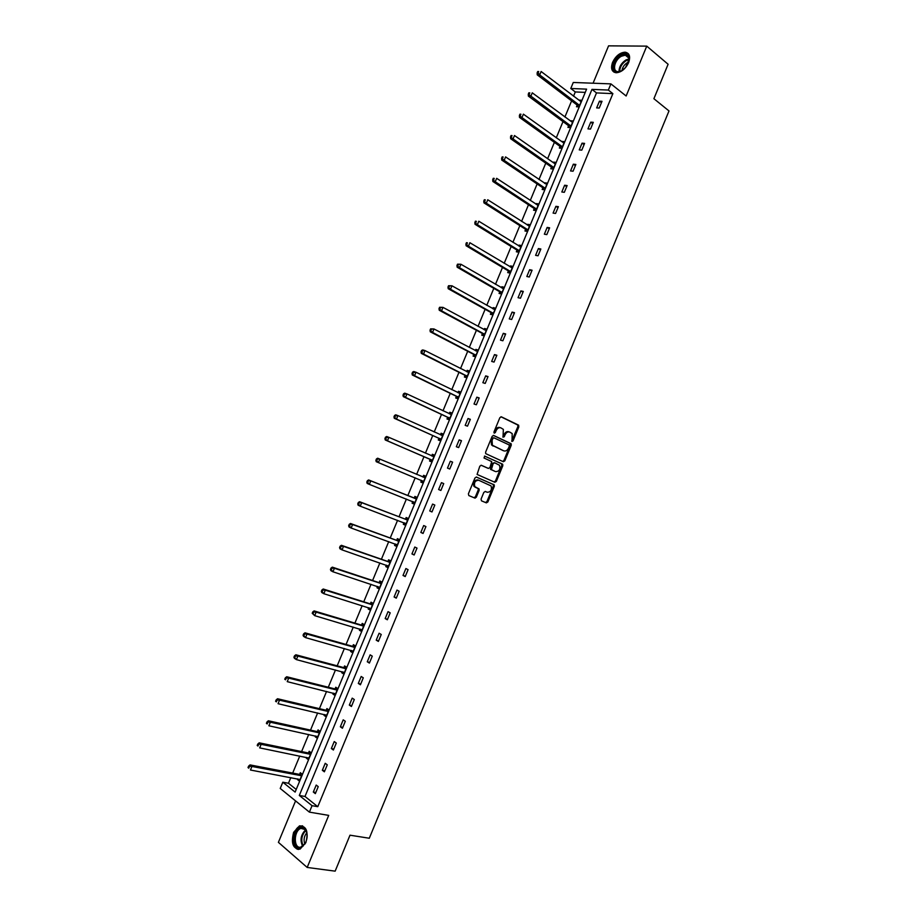 <?xml version="1.0" encoding="UTF-8"?>
<svg xmlns="http://www.w3.org/2000/svg" width="917" height="917" viewBox="0 0 917 917"><rect width="100%" height="100%" fill="white"/><g stroke="black" fill="none" stroke-linecap="round" stroke-linejoin="round"><path stroke-width="1.38" d="M512.018 441.49L513.062 440.882L518.839 426.875L518.449 425.098L501.37 416.822L499.857 417.693L493.988 431.896L494.274 433.145L495.34 432.537L496.097 430.692C497.358 428.193 498.974 427.253 500.934 427.884L503.376 429.397L502.986 437.168L504.258 436.733L505.015 434.91C506.264 432.423 507.858 431.483 509.806 432.102L512.19 433.581L512.018 441.49M511.697 441.088L517.899 426.554L517.796 425.029L500.923 416.754M493.942 432.755L495.157 430.371L496.097 430.692M502.871 436.95L504.063 434.578L505.015 434.91M293.635 832.327L299.492 825.85C306.496 825.988 308.616 831.604 305.854 842.677L300.054 849.142C292.981 848.982 290.838 843.376 293.635 832.327M612.59 62.31C615.743 55.948 619.915 52.567 625.107 52.189C629.509 53.048 630.678 56.522 628.615 62.643C625.463 68.981 621.313 72.363 616.155 72.764C611.696 71.939 610.504 68.454 612.59 62.31M295.572 800.908L278.401 842.345L307.184 867.448L335.152 871.15L349.996 835.192L369.299 838.241L668.997 110.946L653.901 98.704L668.103 64.259L646.76 46.125L608.567 45.85L593.081 83.218M481.07 499.1L481.482 500.842L486.365 502.871L487.867 501.943L494.309 486.331L494.24 484.875L476.473 477.069L474.937 477.986L468.392 493.816L468.828 495.57L474.823 498.057L476.347 497.129L479.132 490.4L479.064 488.944L474.788 486.595C473.814 482.571 475.121 480.462 478.708 480.244L491.111 485.941C492.085 489.907 490.801 492.028 487.259 492.28L485.357 491.466L483.832 492.395L481.07 499.1M585.241 92.388L575.303 91.941L570.775 88.479L573.274 82.473L610.905 83.883L626.139 95.998L646.76 46.125M610.905 83.883L608.338 90.061L591.969 89.373L299.309 795.452L312.055 805.688L309.396 812.13L280.224 788.448L282.814 782.212L295.125 792.093L586.593 89.144L570.775 88.479M612.877 93.637L596.497 92.904L304.994 796.472L317.775 806.685L612.877 93.637L608.338 90.061M317.775 806.685L312.055 805.688M307.184 867.448L328.71 815.385L309.396 812.13M503.341 461.732L504.831 460.838L511.25 445.261L511.17 443.759L493.667 435.46L492.142 436.343L485.62 452.127L485.701 453.628L503.341 461.732M502.791 465.79L496.349 481.379L494.848 482.285L477.081 474.433L479.809 466.191L481.345 465.286L488.429 468.427L489.953 467.521L491.707 461.572L484.004 457.996L484.784 456.116L502.711 464.311L502.791 465.79L501.851 465.435L495.421 481.012L496.349 481.379M306.633 757.442L306.335 758.153L308.307 759.643L311.161 752.765L309.178 751.287L308.548 752.823M324.423 714.538L324.068 715.398L326.074 716.807L328.916 709.953L326.899 708.566L326.269 710.09M342.167 671.748L341.754 672.757L343.795 674.075L346.626 667.232L344.586 665.937L343.944 667.461M359.877 629.051L359.395 630.22L361.47 631.435L364.301 624.615L362.215 623.411L361.585 624.924M377.54 586.456L377.002 587.774L379.099 588.909L381.93 582.1L379.81 580.977L379.18 582.501M395.158 543.964L394.562 545.432L396.694 546.475L399.514 539.677L397.37 538.646L396.74 540.17M412.707 501.668L412.077 503.181L414.255 504.144L417.063 497.369L414.885 496.418L414.255 497.931M430.176 459.532L429.557 461.033L431.769 461.904L434.566 455.153L432.354 454.293L434.532 455.233M431.724 455.795L432.354 454.293M447.622 417.487L446.992 418.989L449.238 419.768L452.035 413.028L449.788 412.26L451.932 413.269M449.181 413.705L449.788 412.26M468.828 372.52L424.995 350.592L423.551 354.054L421.293 353.389L464.575 375.099L466.638 377.724L469.458 371.007L467.177 370.33L469.298 371.396M466.661 377.735L464.392 377.036L465.011 375.534M466.638 371.626L467.177 370.33M482.365 333.685L481.746 335.186L484.05 335.794L486.835 329.088L484.52 328.492L486.618 329.627M484.05 329.627L484.52 328.492M499.685 291.938L499.066 293.44L501.404 293.956L504.178 287.262L501.84 286.757L503.892 287.949M501.427 287.743L501.84 286.757M516.959 250.284L516.34 251.785L518.713 252.221L521.486 245.538L519.102 245.114L521.131 246.375M518.758 245.951L519.102 245.114M534.187 208.732L533.579 210.222L535.975 210.578L538.737 203.906L536.33 203.574L538.336 204.892M536.044 204.262L536.33 203.574M551.381 167.272L550.773 168.762L553.203 169.026L555.966 162.378L553.524 162.126L555.496 163.501M568.54 125.916L567.921 127.394L570.397 127.578L573.148 120.941L570.672 120.769L572.621 122.213M575.303 91.941L573.538 96.205M571.6 100.87L564.906 117.009M563.004 121.606L556.264 137.837M554.384 142.364L547.621 158.687M545.764 163.146L538.955 179.56M537.133 183.95L530.278 200.456M528.49 204.778L521.601 221.387M519.836 225.639L512.912 242.329M511.17 246.513L504.201 263.305M502.505 267.42L495.489 284.304M493.816 288.339L486.767 305.327M485.127 309.293L478.032 326.372M476.416 330.269L469.298 347.44M467.704 351.268L460.54 368.542M458.981 372.302L451.772 389.668M450.247 393.347L443.003 410.805M441.501 414.427L434.222 431.987M432.744 435.529L425.419 453.181M423.986 456.655L416.616 474.398M415.206 477.803L407.824 495.581M406.391 499.054L399.033 516.775M397.565 520.329L390.229 537.992M388.716 541.626L381.415 559.244M379.867 562.958L372.589 580.507M371.018 584.312L363.751 601.804M362.146 605.69L354.902 623.124M353.263 627.09L346.053 644.479M344.368 648.514L337.181 665.845M335.473 669.972L328.297 687.246M326.555 691.452L319.414 708.669M317.637 712.956L310.519 730.115M308.697 734.483L301.601 751.585M299.756 756.044L292.683 773.088M290.804 777.616L288.465 783.256L296.214 789.445M577.102 105.272L576.484 106.75L578.971 106.888L581.722 100.262L579.235 100.136L581.16 101.604M559.966 146.582L559.347 148.061L561.8 148.29L564.563 141.654L562.098 141.436L564.058 142.846M542.795 187.996L542.176 189.475L544.595 189.785L547.357 183.136L544.927 182.838L546.922 184.191M544.675 183.446L544.927 182.838M525.579 229.502L524.96 230.992L527.355 231.382L530.118 224.711L527.722 224.333L529.739 225.616M527.401 225.089L527.722 224.333M508.327 271.1L507.709 272.601L510.058 273.083L512.832 266.389L510.471 265.919L512.523 267.145M510.093 266.836L510.471 265.919M491.031 312.8L490.412 314.302L492.738 314.863L495.512 308.169L493.186 307.608L495.26 308.777M492.738 308.674L493.186 307.608M473.699 354.604L473.069 356.105L475.361 356.759L478.147 350.042L475.854 349.4L477.963 350.5M475.35 350.615L475.854 349.4M456.322 396.499L455.692 398.001L457.95 398.746L460.747 392.006L458.489 391.284L460.621 392.316M457.915 392.648L458.489 391.284M438.911 438.486L438.28 440L440.504 440.825L443.301 434.073L441.077 433.26L443.232 434.245M440.447 434.773L441.077 433.26M425.82 476.244L423.62 475.338L425.809 476.255L423.012 483.007L420.823 482.101L421.453 480.588M423.001 476.851L423.62 475.338M403.95 522.782L403.32 524.295L405.486 525.292L408.294 518.506L406.128 517.52L405.497 519.033M386.355 565.193L385.782 566.58L387.902 567.68L390.722 560.883L388.59 559.806L387.971 561.319M368.714 607.742L368.198 608.98L370.296 610.16L373.116 603.34L371.018 602.182L370.388 603.695M351.028 650.382L350.581 651.471L352.632 652.744L355.464 645.912L353.4 644.662L352.77 646.187M333.307 693.126L332.917 694.066L334.934 695.43L337.777 688.575L335.748 687.234L335.118 688.759M315.528 735.973L315.207 736.764L317.19 738.208L320.044 731.353L318.05 729.909L317.408 731.445M297.716 778.923L297.452 779.553L299.412 781.101L302.266 774.223L300.306 772.699L299.664 774.235M475.659 497.06L476.267 497.312L475.361 496.888L475.224 498.114M475.384 496.854L476.301 497.232M486.904 501.656L487.821 502.035M495.386 481.081L496.315 481.471M502.722 461.446L503.892 460.494L504.797 460.919M288.465 783.256L282.814 782.212M304.994 796.472L299.309 795.452M596.497 92.904L591.969 89.373M313.316 792.047L316.216 785.067L318.233 786.648L315.345 793.641L313.316 792.047L315.815 792.506M322.337 770.28L325.226 763.299L327.277 764.835L324.377 771.816L322.337 770.28L324.813 770.761M331.346 748.524L334.235 741.555L336.298 743.045L333.398 750.026L331.346 748.524L333.811 749.051M340.345 726.791L343.222 719.834L345.308 721.278L342.419 728.247L340.345 726.791L342.786 727.353M349.331 705.093L352.208 698.146L354.306 699.533L351.429 706.503L349.331 705.093L351.761 705.689M358.306 683.429L361.183 676.482L363.292 677.823L360.415 684.781L358.306 683.429L360.725 684.048M367.27 661.776L370.147 654.841L372.279 656.136L369.402 663.083L367.27 661.776L369.666 662.441M376.222 640.158L379.099 633.234L381.243 634.484L378.377 641.419L376.222 640.158L378.606 640.845M385.174 618.562L388.04 611.639L390.206 612.843L387.329 619.777L385.174 618.562L387.536 619.284M394.104 596.99L396.969 590.078L399.147 591.236L396.282 598.159L394.104 596.99L396.453 597.758M403.022 575.44L405.887 568.54L408.088 569.652L405.222 576.575L403.022 575.44L405.36 576.243M411.939 553.925L414.793 547.036L417.017 548.102L414.152 555.003L411.939 553.925L414.255 554.762M420.834 532.433L423.688 525.544L425.924 526.576L423.069 533.465L420.834 532.433L423.138 533.293M429.729 510.964L432.583 504.086L434.83 505.061L431.976 511.961L429.729 510.964L432.022 511.869M438.613 489.518L441.455 482.651L443.725 483.591L440.871 490.469L438.613 489.518L440.882 490.457M447.485 468.106L450.316 461.251L452.608 462.134L449.766 469.011L447.485 468.106M456.334 446.717L459.176 439.862L461.48 440.71L458.638 447.576L456.334 446.717M465.183 425.35L468.025 418.507L470.341 419.31L467.498 426.164L465.183 425.35M474.02 404.007L476.851 397.176L479.19 397.932L476.359 404.775L474.02 404.007M482.846 382.698L485.678 375.867L488.039 376.578L485.208 383.421L482.846 382.698M491.672 361.413L494.492 354.592L496.865 355.246L494.034 362.089L491.672 361.413M500.476 340.138L503.295 333.329L505.68 333.948L502.86 340.78L500.476 340.138M509.267 318.91L512.087 312.101L514.494 312.674L511.675 319.494L509.267 318.91M518.059 297.693L520.867 290.895L523.298 291.423L520.478 298.231L518.059 297.693M526.828 276.498L529.636 269.713L532.078 270.206L529.269 277.003L526.828 276.498M535.597 255.339L538.405 248.564L540.858 249L538.05 255.797L535.597 255.339M544.354 234.202L547.151 227.427L549.627 227.829L546.819 234.614L544.354 234.202M553.089 213.088L555.897 206.325L558.384 206.68L555.576 213.455L553.089 213.088M561.823 191.997L564.62 185.245L567.13 185.555L564.333 192.318L561.823 191.997M570.546 170.94L573.343 164.189L575.865 164.452L573.068 171.215L570.546 170.94M579.257 149.895L582.054 143.167L584.587 143.384L581.802 150.136L579.257 149.895M587.969 128.884L590.754 122.156L593.31 122.328L590.514 129.079L587.969 128.884M596.658 107.897L599.443 101.179L602.011 101.306L599.225 108.046L596.658 107.897M599.443 101.179L601.426 102.715M590.754 122.156L592.76 123.669M582.054 143.167L584.072 144.634M573.343 164.189L575.383 165.633M564.62 185.245L566.672 186.655M555.897 206.325L557.96 207.7M547.151 227.427L549.237 228.78M538.405 248.564L540.503 249.871M529.636 269.713L531.757 270.996M520.867 290.895L522.999 292.145M512.087 312.101L514.231 313.316M503.295 333.329L505.45 334.51M494.492 354.592L496.659 355.739M485.678 375.867L487.867 376.979M476.851 397.176L479.052 398.253M468.025 418.507L470.238 419.55M459.176 439.862L461.411 440.882M450.316 461.251L452.574 462.225M420.823 482.101L423.012 482.995M441.455 482.651L443.725 483.603M487.844 502L486.916 501.61M476.324 497.197L475.396 496.808M412.077 503.181L414.289 504.052M403.32 524.295L405.543 525.132M394.562 545.432L396.797 546.234M385.782 566.58L388.04 567.359M377.002 587.774L379.271 588.519M368.198 608.98L370.479 609.69M359.395 630.22L361.688 630.896M350.581 651.471L352.896 652.125M341.754 672.757L344.081 673.376M332.917 694.066L335.255 694.65M324.068 715.398L326.429 715.948M315.207 736.764L317.58 737.279M306.335 758.153L308.731 758.634M297.452 779.553L299.859 780.012M509.267 431.93L508.855 431.781C506.906 431.162 505.313 432.09 504.063 434.578M500.395 427.7L499.994 427.563C498.023 426.932 496.406 427.872 495.157 430.371M504.831 460.838L503.892 460.494L510.31 444.928L510.219 443.427L493.277 435.38M509.336 446.098L509.05 444.871L493.954 437.822L492.899 438.441L492.097 440.378L492.372 445.215L503.765 450.843C505.714 451.439 507.307 450.488 508.545 448.012L509.336 446.098M493.85 437.787L491.948 438.108L492.899 438.441M503.215 450.648L491.432 444.871L491.157 440.045L491.948 438.108M494.148 481.975L495.421 481.012M481.058 465.217L487.58 468.094M484.508 456.07L502.378 464.036M495.719 471.647C499.284 471.407 500.544 469.286 499.524 465.286L494.653 462.764L493.14 463.658L491.374 469.596L494.985 471.361M494.561 462.73L492.2 463.314L493.14 463.658M494.779 471.292L490.446 469.24L492.2 463.314M501.851 465.435L501.439 463.693M487.259 492.28L485.185 491.42M478.582 480.199L477.78 479.878C474.192 480.095 472.885 482.204 473.86 486.228L475.751 487.397M473.974 497.713L475.419 496.75L478.204 490.022L478.135 488.578L474.823 487.019M485.506 502.516L486.938 501.565L493.38 485.964L493.3 484.52L476.244 477.012M581.103 101.741L541.122 71.503L539.7 74.919L537.224 74.839L576.736 104.756L577.985 106.831M538.13 72.924L538.703 71.549L537.706 71.526L537.133 72.89L538.13 72.924L539.7 74.919L579.59 105.409M537.706 71.526L538.703 71.549M537.224 74.839L537.133 72.89M572.529 122.431L532.261 92.823L530.828 96.239L528.375 96.113L568.139 125.388L569.457 127.509M529.258 94.245L529.831 92.881L528.834 92.823L528.272 94.199L571.004 126.088M528.834 92.823L529.831 92.881M528.375 96.113L528.272 94.199M563.944 143.132L523.378 114.155L521.956 117.582L519.503 117.41L559.565 146.067L560.917 148.21M520.375 115.588L520.936 114.224L519.962 114.155L519.389 115.531L521.956 117.582L562.419 146.8M519.962 114.155L520.936 114.224M519.503 117.41L519.389 115.531M620.981 55.284C626.002 53.048 628.718 54.367 629.131 59.238L625.52 67.537L621.52 70.85C611.456 76.707 610.963 60.465 620.981 55.284M628.73 61.748L628.982 59.88C628.959 57.014 627.744 55.444 625.325 55.169L621.428 56.224C614.39 59.788 611.834 71.698 618.161 71.641L621.657 70.781M621.955 70.609C622.494 67.239 624.317 64.568 627.411 62.62L628.626 62.081M628.432 53.805L625.784 52.842L620.935 54.137C612.98 60.35 610.688 66.379 614.058 72.214M301.292 827.34L304.983 828.808C307.745 832.716 307.871 837.553 305.361 843.308L299.916 847.927C291.537 849.302 293.027 827.879 301.292 827.34M306.92 833.014L305.212 829.553L300.982 828.383C293.761 830.309 293.268 848.5 300.535 847.239L305.074 843.835M302.621 825.839L300.386 826.057C292.168 828.211 290.517 848.706 298.575 849.429M304.891 844.11C303.389 839.972 304.031 836.166 306.84 832.705M555.014 163.811L514.483 135.521L513.062 138.948L510.631 138.731L550.979 166.768L552.378 168.934M511.48 136.965L512.041 135.59L511.078 135.51L510.505 136.885L513.062 138.948L553.822 167.536M511.078 135.51L512.041 135.59M510.631 138.731L510.505 136.885M546.784 184.523L505.588 156.91L504.155 160.349L501.748 160.085L542.383 187.492L543.827 189.693M502.573 158.366L503.135 156.99L502.172 156.887L501.599 158.263L504.155 160.349L545.214 188.294M502.172 156.887L503.135 156.99M501.748 160.085L501.599 158.263M538.119 205.397L496.67 178.334L495.249 181.761L492.853 181.463L533.774 208.239L535.276 210.474M538.199 205.236L537.454 205.179M493.655 179.789L494.229 178.414L493.266 178.299L492.693 179.675L495.249 181.761L536.594 209.087M493.266 178.299L494.229 178.414M492.853 181.463L492.693 179.675M529.499 226.201L487.752 199.768L486.319 203.207L483.947 202.863L525.154 229.009L526.713 231.279M529.602 225.96L528.685 225.914M484.726 201.236L485.299 199.86L484.348 199.723L483.775 201.098L486.319 203.207L527.974 229.892M484.348 199.723L485.299 199.86M483.947 202.863L483.775 201.098M520.856 247.028L478.812 221.238L477.379 224.688L475.029 224.287L516.535 249.814L518.151 252.118M520.994 246.719L519.916 246.673M475.785 222.716L476.359 221.341L475.419 221.18L474.846 222.567L477.379 224.688L519.331 250.719M475.419 221.18L476.359 221.341M475.029 224.287L474.846 222.567M512.213 267.89L469.871 242.73L468.438 246.18L466.1 245.745L507.903 270.63L509.577 272.979M512.374 267.489L511.124 267.455M466.833 244.22L467.406 242.845L466.478 242.673L465.893 244.048L468.438 246.18L510.677 271.581M466.478 242.673L467.406 242.845M466.1 245.745L465.893 244.048M503.559 288.763L460.919 264.256L459.486 267.707L457.159 267.214L499.249 291.48L500.991 293.864M503.754 288.293L502.333 288.27M457.881 265.747L458.454 264.371L457.514 264.176L456.941 265.552L459.486 267.707L502.023 292.466M457.514 264.176L460.919 264.256L458.454 264.371M457.159 267.214L456.941 265.552M494.893 309.659L451.955 285.795L450.511 289.256L448.207 288.717L490.595 312.342L492.406 314.783M495.111 309.121L493.518 309.109M448.906 287.308L449.479 285.921L448.562 285.714L447.977 287.09L450.511 289.256L493.357 313.362M448.562 285.714L451.955 285.795L449.479 285.921M448.207 288.717L447.977 287.09M486.216 330.59L442.98 307.367L441.535 310.829L439.243 310.255L481.929 333.238L483.821 335.737M486.468 329.971L484.703 329.982M439.919 308.88L440.504 307.504L439.587 307.275L439.002 308.651L441.535 310.829L484.68 334.292M439.587 307.275L442.98 307.367L440.504 307.504M439.243 310.255L439.002 308.651M477.528 351.543L433.993 328.962L432.549 332.435L430.279 331.805L473.252 354.157L475.235 356.713M430.933 330.498L431.506 329.111L430.6 328.859L430.016 330.246L432.549 332.435L475.992 355.257M477.814 350.844L475.866 350.879M430.6 328.859L433.993 328.962L431.506 329.111M430.279 331.805L430.016 330.246M469.149 371.74L467.017 371.809M421.923 352.128L422.508 350.741L421.602 350.477L421.029 351.864L423.551 354.054L467.292 376.234M421.602 350.477L422.737 349.927L424.995 350.592L422.508 350.741M421.293 353.389L421.029 351.864M460.128 393.519L415.986 372.245L414.541 375.718L412.295 374.996L455.875 396.064L457.984 398.689M460.472 392.671L458.156 392.774M412.914 373.781L413.487 372.394L412.593 372.107L412.02 373.506L414.541 375.718L458.58 397.233M412.593 372.107L413.739 371.534L415.986 372.245L413.487 372.394M412.295 374.996L412.02 373.506M451.405 414.541L406.965 393.92L405.52 397.393L403.297 396.637L447.164 417.063L449.284 419.642M451.783 413.613L449.284 413.762M403.881 395.468L404.466 394.081L403.572 393.783L402.999 395.17L405.52 397.393L449.857 418.267M403.572 393.783L404.741 393.164L406.965 393.92L404.466 394.081M403.297 396.637L402.999 395.17M442.682 435.586L397.932 415.619L396.476 419.103L394.276 418.29L438.452 438.074L440.596 440.618M443.094 434.589L440.412 434.773M394.849 417.178L395.433 415.791L394.551 415.47L393.966 416.857L396.476 419.103L441.134 439.312M394.551 415.47L395.72 414.816L397.932 415.619L395.433 415.791M394.276 418.29L393.966 416.857M433.936 456.655L388.888 437.352L387.444 440.836L385.255 439.977L429.729 459.119L431.884 461.618M434.383 455.589L431.506 455.818M385.805 438.922L386.378 437.524L385.507 437.191L384.934 438.578L387.444 440.836L432.388 460.391M385.507 437.191L386.699 436.503L388.888 437.352L386.378 437.524M385.255 439.977L384.934 438.578M421.075 480.221L423.161 482.651M425.671 476.611L422.496 476.851M425.19 477.757L379.833 459.108L378.389 462.592L423.643 481.494M376.463 458.936L377.666 458.213L379.833 459.108L376.463 458.936L375.878 460.323L376.749 460.689L377.323 459.291M376.749 460.689L378.389 462.592L376.222 461.687L375.878 460.323M412.558 501.496L414.427 503.708M416.937 497.656L413.647 497.897L368.623 479.946L370.777 480.886L369.322 484.371L414.885 502.619M416.433 498.882L370.777 480.886L367.396 480.703L366.811 482.101L367.671 482.48L368.256 481.081M367.671 482.48L369.322 484.371L367.167 483.431L366.811 482.101M367.396 480.703L368.623 479.946M403.916 522.736L405.692 524.788M408.203 518.724L404.89 519.011L359.567 501.702L361.699 502.688L360.243 506.184L406.105 523.779M407.664 520.031L361.699 502.688L358.329 502.493L357.745 503.892L358.593 504.293L359.177 502.894M358.593 504.293L360.243 506.184L358.111 505.198L357.745 503.892M358.329 502.493L359.567 501.702M395.273 543.999L396.946 545.89M399.457 539.815L396.121 540.147L350.5 523.492L352.609 524.524L351.154 528.032L397.325 544.95M398.884 541.202L352.609 524.524L349.239 524.318L348.655 525.716L349.503 526.14L350.088 524.73M349.503 526.14L351.154 528.032L349.045 526.988L348.655 525.716M349.239 524.318L350.5 523.492M386.607 565.285L388.178 567.015M390.699 560.94L387.341 561.307L341.422 545.306L343.52 546.383L342.052 549.891L388.533 566.156M390.092 562.396L343.52 546.383L340.15 546.177L339.565 547.575L340.402 548.011L340.986 546.601M340.402 548.011L342.052 549.891L339.966 548.802L339.565 547.575M340.15 546.177L341.422 545.306M377.942 586.593L379.409 588.164M381.908 582.089L378.561 582.49L332.332 567.142L334.407 568.276L332.951 571.784L379.73 587.384M381.3 583.625L334.407 568.276L331.037 568.047L330.452 569.446L331.289 569.904L331.874 568.494M331.289 569.904L332.951 571.784L330.865 570.649L330.452 569.446M331.037 568.047L332.332 567.142M369.264 607.914L370.628 609.346M373.001 603.283L369.757 603.707L323.231 589.012L325.283 590.193L323.827 593.7L370.927 608.636M372.485 604.865L325.283 590.193L321.924 589.952L321.34 591.35L322.165 591.832L322.75 590.422M322.165 591.832L323.827 593.7L321.764 592.52L321.34 591.35M321.924 589.952L323.231 589.012M360.587 629.257L361.837 630.541M364.095 624.5L360.954 624.936L314.118 610.905L316.159 612.132L314.691 615.651L362.1 629.91M363.659 626.139L316.159 612.132L312.8 611.88L312.216 613.29L313.029 613.782L313.614 612.373M313.029 613.782L314.691 615.651L312.216 613.29M312.8 611.88L314.118 610.905M351.887 650.623L353.034 651.769M355.177 645.74L352.139 646.198L304.994 632.822L307.012 634.094L305.544 637.613L353.263 651.219M354.833 647.436L307.012 634.094L303.653 633.842L303.068 635.24L303.882 635.756L304.467 634.346M303.882 635.756L305.544 637.613L303.527 636.341L303.068 635.24M303.653 633.842L304.994 632.822M343.187 672.012L344.23 673.021M346.271 667.003L343.302 667.484L295.859 654.772L297.865 656.091L296.397 659.621L344.425 672.539M345.996 668.768L297.865 656.091L294.506 655.815L293.921 657.225L294.724 657.764L295.308 656.343M294.724 657.764L296.397 659.621L294.391 658.291L293.921 657.225M294.506 655.815L295.859 654.772M334.476 693.424L335.404 694.295M337.353 688.3L334.464 688.805L286.712 676.746L288.695 678.11L287.227 681.64L335.565 693.894M337.135 690.111L288.695 678.11L285.347 677.835L284.763 679.245L285.554 679.795L286.138 678.374M285.554 679.795L284.763 679.245M285.347 677.835L286.712 676.746M325.764 714.859L326.567 715.604M328.435 709.62L325.615 710.136L277.553 698.743L279.525 700.164L278.057 703.694L326.704 715.271M328.275 711.489L279.525 700.164L276.177 699.866L275.581 701.276L276.372 701.849L276.957 700.428M276.372 701.849L275.581 701.276M276.177 699.866L277.553 698.743M317.03 736.305L317.729 736.924M319.506 730.964L316.755 731.502L268.383 720.773L270.343 722.229L268.864 725.771L317.832 736.672M319.403 732.878L270.343 722.229L266.996 721.931L266.4 723.341L267.179 723.937L267.775 722.516M267.179 723.937L266.4 723.341M266.996 721.931L268.383 720.773M308.295 757.774L308.869 758.279M310.576 752.341L307.883 752.88L259.213 742.827L261.139 744.34L259.671 747.882L308.949 758.107M310.519 754.313L261.139 744.34L257.792 744.019L257.207 745.441L257.975 746.048L258.571 744.627M257.975 746.048L257.207 745.441M257.792 744.019L259.213 742.827M301.647 773.742L299.011 774.292L250.02 764.904L251.934 766.463L250.456 770.016L300.054 779.553M301.624 775.759L251.934 766.463L248.587 766.142L248.003 767.552L248.771 768.182L249.355 766.761M248.771 768.182L248.003 767.552M248.587 766.142L250.02 764.904M512.122 440.55L513.062 440.882M494.389 432.205L495.34 432.537M503.318 436.4L504.258 436.733M517.497 424.777L518.449 425.098M517.899 426.554L518.839 426.875M509.909 443.175L510.861 443.507M510.31 444.928L511.25 445.261M491.157 440.045L492.097 440.378M492.486 445.742L493.426 446.086M502.825 450.511L503.765 450.843M487.5 468.071L488.429 468.427M490.366 467.762L491.294 468.117M490.778 469.515L491.718 469.871M477.78 488.28L478.708 488.646M478.204 490.022L479.132 490.4M475.419 496.75L476.347 497.129M492.968 484.233L493.896 484.6M493.38 485.964L494.309 486.331M486.938 501.565L487.867 501.943M576.701 104.733L579.189 104.87L576.736 104.756M576.999 105.088L579.487 105.226M568.139 125.388L570.603 125.572M568.437 125.732L570.913 125.916M559.565 146.067L562.018 146.284M559.863 146.411L562.316 146.628M619.032 71.618C619.032 66.907 621.336 63.021 625.956 59.949L628.947 58.94M628.982 59.594L626.391 60.533C622.081 63.376 619.835 67.033 619.674 71.503M302.725 846.368C299.813 840.293 300.753 834.814 305.533 829.931M305.9 830.458C301.555 835.089 300.673 840.259 303.252 845.967M550.979 166.768L553.409 167.032M551.277 167.1L553.719 167.364M542.383 187.492L544.801 187.802M542.692 187.825L545.111 188.134M533.774 208.239L536.181 208.583M534.084 208.56L536.491 208.916M525.154 229.009L527.55 229.399M525.475 229.33L527.86 229.72M516.535 249.814L518.907 250.238M516.844 250.123L519.228 250.559M507.903 270.63L510.253 271.111M508.213 270.939L510.574 271.421M499.249 291.48L501.599 291.996M499.57 291.778L501.92 292.305M490.595 312.342L492.922 312.903M490.916 312.64L493.243 313.213M481.929 333.238L484.245 333.845M482.262 333.536L484.566 334.143M473.252 354.157L475.545 354.81M468.071 372.348L468.656 372.52M464.575 375.099L466.845 375.798M464.896 375.385L467.177 376.073M459.234 393.29L459.944 393.519M455.875 396.064L458.133 396.809M456.207 396.35L458.466 397.084L456.196 396.339M450.293 414.22L451.221 414.553M447.164 417.063L449.41 417.843M447.507 417.338L449.743 418.118M441.123 435.094L442.498 435.598M438.452 438.074L440.676 438.899M438.785 438.349L441.02 439.174M431.54 455.818L433.752 456.677M429.729 459.119L431.93 459.99M430.062 459.383L432.274 460.254M475.109 498.126L475.579 496.98M422.817 476.874L425.007 477.78M421.327 480.439L423.528 481.356M414.071 497.954L416.249 498.905M413.647 497.897L415.825 498.848M412.581 501.53L414.759 502.482M405.314 519.056L407.48 520.054M404.89 519.011L407.045 519.996M404.638 523.011L405.99 523.641M396.557 540.193L398.7 541.225M396.121 540.147L398.265 541.179M396.304 544.377L397.21 544.813M387.776 561.342L389.908 562.43M387.341 561.307L389.473 562.385M387.742 565.674L388.418 566.018M378.996 582.524L381.105 583.648M378.561 582.49L380.67 583.613M370.204 603.73L372.291 604.899M369.757 603.707L371.855 604.876M361.39 624.958L363.476 626.173M360.954 624.936L363.029 626.151M352.575 646.221L354.638 647.471M352.139 646.198L354.191 647.459M343.749 667.496L345.801 668.802M343.302 667.484L345.354 668.791M334.923 688.805L336.94 690.146M334.464 688.805L336.493 690.146M326.074 710.136L328.08 711.523M325.615 710.136L327.633 711.523M317.213 731.491L319.208 732.924M316.755 731.502L318.749 732.935M308.341 752.868L310.324 754.359M307.883 752.88L309.866 754.37M299.469 774.28L301.429 775.805M299.011 774.292L300.971 775.828M299.492 825.85L300.547 826.011M517.796 425.029L518.747 425.339M510.219 443.427L511.17 443.759M491.432 444.871L492.372 445.215M490.446 469.24L491.374 469.596M501.771 463.956L502.711 464.311M473.86 486.228L474.788 486.595M478.135 488.578L479.064 488.944M493.3 484.52L494.24 484.875M568.185 125.434L570.661 125.606M559.634 146.124L562.087 146.342M628.982 59.88L629.131 59.238M628.787 58.035L625.325 55.169M305.212 829.553L304.983 828.808M304.547 828.945L300.982 828.383M551.071 166.848L553.513 167.112M542.497 187.584L544.927 187.893M533.923 208.354L536.319 208.709M525.326 229.147L527.711 229.537M516.718 249.963L519.091 250.398M508.11 270.802L510.46 271.272M499.478 291.663L501.828 292.179M490.847 312.548L493.174 313.11M482.204 333.467L484.508 334.063M464.873 375.351L467.154 376.05"/></g></svg>
